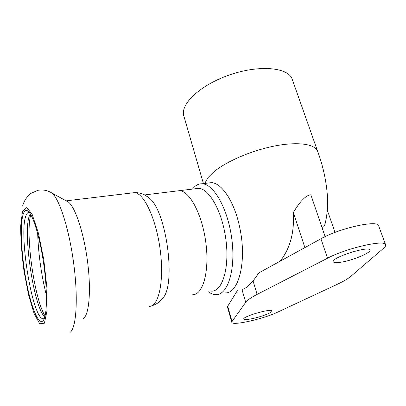 <?xml version="1.0" encoding="UTF-8"?>
<svg xmlns="http://www.w3.org/2000/svg" width="406" height="406" viewBox="0 0 406 406"><rect width="100%" height="100%" fill="white"/><g stroke="black" fill="none" stroke-linecap="round" stroke-linejoin="round"><path stroke-width="0.61" d="M292.401 79.764L292.198 79.19C288.194 67.264 259.079 64.574 229.38 74.983C199.64 85.26 179.635 104.733 183.918 116.238L203.436 183.593M304.896 247.589L293.33 212.551C300.115 201.143 305.951 195.225 310.844 194.799L325.135 236.627M280.049 261.241C290.067 248.797 294.492 232.567 293.33 212.551M335.006 232.41L327.317 210.267M321.917 227.208C323.47 227.73 324.627 226.183 325.384 222.569C327.261 214.206 327.977 205.756 327.535 197.22C326.358 181.112 323.034 165.749 317.568 151.133C314.878 143.947 297.593 141.471 274.461 146.033C251.355 150.57 226.005 161.578 213.612 172.053L208.08 177.554L204.751 183.436M350.789 276.395C347.927 278.8 343.329 281.48 336.985 284.444L277.74 312.097C263.804 318.832 232.359 325.977 231.821 322.4L232.049 321.501L245.721 302.313C247.249 300.186 251.04 297.547 257.099 294.406L327.525 258.216C346.14 248.233 384.995 239.291 385.593 244.696C385.969 245.6 385.309 246.792 383.599 248.259L350.789 276.395M237.49 290.402L227.705 306.231L227.512 307.23L231.796 322.303M378.641 225.893L378.57 225.706C377.717 219.661 339.162 228.289 320.928 238.779L258.861 272.878L253.075 280.982C248 286.534 244.346 289.316 242.103 289.316L242.103 289.316M225.315 292.893C238.743 293.675 247.021 261.231 239.829 228.005C234.587 201.706 221.493 182.34 211.008 182.695L208.308 183.015M341.979 262.037C336.833 262.941 333.93 262.865 333.27 261.809C330.281 258.013 369.003 245.452 369.907 249.989C371.546 252.476 353.753 260.043 341.979 262.037M252.111 318.69C247.117 319.689 244.346 319.811 243.793 319.06C241.961 316.655 271.817 308.027 272.071 310.894C272.984 312.31 261.175 316.888 252.111 318.69M192.505 189.079L192.794 188.709C195.403 185.41 198.427 183.766 201.863 183.781C213.485 183.512 227.933 208.577 231.826 239.017C235.85 269.457 227.944 294.69 216.271 294.589C213.657 294.66 211.008 293.726 208.324 291.787M195.956 188.658L198.351 188.369C209.044 188.125 222.31 211.455 225.909 239.647C229.644 267.838 222.458 291.28 211.719 291.163M144.632 194.926L179.259 190.698C189.409 190.531 202.213 214.221 205.862 242.758C209.638 271.299 202.985 294.913 192.779 294.665C202.985 294.913 209.638 271.299 205.862 242.758C202.213 214.221 189.409 190.531 179.259 190.698L198.351 188.369M83.56 318.34C89.218 314.483 91.259 289.96 87.523 261.393C83.829 232.831 75.272 207.233 68.447 202.107L66.442 201.006M23.076 214.596C19.843 225.335 21.32 254.425 26.065 280.181C30.765 305.967 38.377 325.531 43.016 320.801C46.944 316.964 47.685 294.228 44.229 267.782C40.803 241.337 33.982 217.296 28.851 211.896C26.36 209.313 24.431 210.212 23.076 214.596M29.237 212.445C27.781 212.221 26.608 213.526 25.71 216.357C18.762 235.292 32.444 318.177 43.072 318.837L44.305 318.588M30.242 213.754L29.318 215.906C22.812 233.333 33.754 306.662 44.609 316.853L44.817 317.061M30.8 214.683C25.106 233.389 34.337 299.303 45.096 315.985M151.362 305.941C154.899 304.86 157.63 303.404 159.548 301.582L162.613 298.278C176.3 285.57 166.719 211.891 149.626 198.392L146.962 196.316M257.099 294.406L253.075 280.982M327.525 258.216L320.928 238.779M245.721 302.313L241.92 289.356M232.049 321.501L227.705 306.231M70.03 332.397C76.272 328.413 78.353 299.08 73.806 264.321C69.314 229.573 59.408 198.737 51.907 193.028L49.73 191.83M22.477 211.541L20.686 225.914C20.665 239.423 21.777 254.521 24.02 271.208L28.496 294.583L34.018 313.315L39.676 323.79L44.401 323.191L47.076 310.534L46.908 287.687L43.782 259.642L38.433 233.171L32.201 214.464L26.517 207.09L22.477 211.541M37.667 233.491C38.418 254.45 41.351 275.172 46.462 295.659M149.175 306.347C158.634 306.936 164.359 281.419 160.233 250.091C156.214 218.768 143.775 192.667 134.391 192.662L132.29 192.911M211.059 182.695L213.099 182.066L210.673 182.73M385.593 244.696L378.57 225.706M292.198 79.19L317.573 151.133M201.863 183.781L210.983 182.695M68.447 202.107L51.907 193.028C47.725 190.378 43.056 189.465 37.895 190.297L30.551 193.576C26.573 197.088 23.944 201.193 22.66 205.893M43.802 319.669L43.016 320.801M44.239 318.624L43.072 318.837M66.158 200.848L134.391 192.662C138.304 192.505 141.943 193.383 145.307 195.291L149.626 198.392"/></g></svg>
